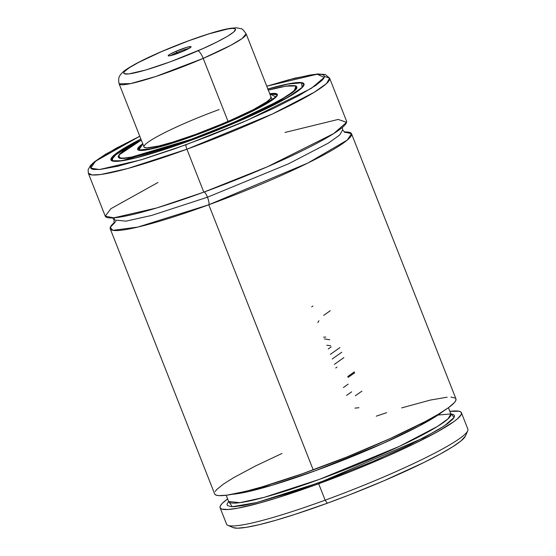 <?xml version="1.0" encoding="UTF-8"?>
<svg xmlns="http://www.w3.org/2000/svg" width="556" height="556" viewBox="0 0 556 556"><rect width="100%" height="100%" fill="white"/><g stroke="black" fill="none" stroke-linecap="round" stroke-linejoin="round"><path stroke-width="0.83" d="M351.51 133.739A129.666 14.136 158.5 0 1 208.785 204.768L313.209 469.869A129.666 14.136 -21.5 0 0 455.934 398.84L351.51 133.739A129.666 14.136 158.5 0 0 344.157 131.994L351.489 133.69L347.215 140.126L307.885 163.033L208.785 204.768A6.825 1.522 69.9 0 0 207.457 197.22L288.446 163.853L328.214 143.191L339.646 135.066L342.67 129.93L339.646 135.066L328.214 143.191L288.446 163.853L207.457 197.22A6.825 1.522 -110.1 0 1 208.785 204.768L137.867 227.077L112.889 230.337L110.234 227.439L115.905 221.281M114.056 223.665L114.084 219.974L126.038 221.142L151.378 215.506L207.457 197.22L151.378 215.506L126.038 221.142L114.084 219.974L114.529 217.778M143.941 146.721L144.324 147.354L146.909 147.889L158.87 145.971L172.846 142.093L195.872 134.302A68.249 7.443 158.5 0 1 143.997 146.944A68.249 7.443 158.5 0 1 219.113 109.567M142.927 143.775L139.132 146.895L137.964 149.057L138.388 149.745L141.21 150.328L146.582 149.814L164.055 145.637L188.136 137.846L208.361 130.333L228.502 122.105L246.836 113.855L261.786 106.3L272.058 100.094L276.77 95.771L277.02 94.812L275.512 93.693L269.778 93.853L275.859 96.966L254.572 110.074L194.781 135.462L152.796 148.577L138.951 150.03L142.788 143.872L138.041 149.918A74.935 8.166 158.5 0 1 137.874 149.647L137.951 149.856M194.711 135.539A75.074 8.187 158.5 0 1 137.645 149.446A75.074 8.187 158.5 0 1 142.746 143.775L138.757 147.027L137.839 148.244L138.006 149.898L143.239 150.363L149.849 149.3L175.307 142.239L208.361 130.382L241.214 116.531L266.102 103.951L274.643 98.294L277.145 95.625L276.978 93.971L275.887 93.54L269.736 93.749A75.074 8.187 158.5 0 1 277.34 94.423A75.074 8.187 158.5 0 1 194.711 135.539M191.222 139.25L191.222 139.25A95.542 10.418 158.5 0 1 118.595 156.952A95.542 10.418 158.5 0 1 141.321 140.161L128.505 147.472L120.013 153.873L118.518 156.639L119.06 157.529L122.674 158.265L134.135 156.764L151.906 152.261L191.222 139.25A95.542 10.418 158.5 0 0 296.39 86.917A95.542 10.418 158.5 0 0 268.319 90.141L285.436 86.256L294.534 85.798L295.924 86.34L296.466 87.229L294.972 89.996L286.479 96.396L264.795 108.225L242.562 118.588L217.32 129.235L191.222 139.25M296.563 88.223L296.612 87.118A95.681 10.432 158.5 0 0 296.153 86.541L296.612 87.118C301.109 91.677 245.217 119.992 191.16 139.32L129.242 157.758L120.033 158.217L118.664 155.214L141.3 140.105L128.165 147.583L119.637 154.012L118.143 156.785L118.678 157.682L120.075 158.224L125.371 158.265L133.815 156.917L158.78 150.28L191.153 139.327C151.322 154.102 119.026 161.553 118.567 157.251A95.681 10.432 158.5 0 1 118.511 156.514L118.762 157.737M191.153 139.327L232.867 122.848L279.904 100.386L294.166 90.996L295.994 85.992L285.86 86.09L268.298 90.079L281.169 86.951L289.613 85.603L294.909 85.645L296.306 86.187L296.841 87.077L295.347 89.857L290.468 93.867L282.406 98.954L265.038 108.17L234.493 122.153L191.153 139.327M304.09 84.505L303.979 84.22A103.597 11.294 158.5 0 1 304.069 84.7L303.757 83.824L299.719 82.629L288.807 83.866L267.888 89.05L288.383 83.956L301.679 82.865L302.019 87.466L287.89 97.349L236.376 122.251L189.895 140.661L121.708 160.74L112.507 160.767L112.597 156.799L140.897 139.076L118.122 152.163L111.2 160.156A103.597 11.294 158.5 0 0 111.471 160.573L115.405 161.379L122.869 160.67L140.042 156.834L163.019 149.995L189.825 140.737A103.736 11.308 158.5 0 1 110.978 159.954A103.736 11.308 158.5 0 1 140.876 139.021L126.504 146.777L117.789 152.281L112.514 156.611L110.894 159.614L111.478 160.58M329.632 78.194A129.666 14.136 158.5 0 1 186.906 149.223L203.809 192.147A129.666 14.136 -21.5 0 0 346.534 121.118L329.632 78.194L325.239 74.476L317.393 73.983L294.882 78.153L266.762 86.201L317.163 74.219L324.238 77.423L311.193 88.439L246.899 120.464L186.107 144.692A4.094 0.917 69.9 0 0 186.906 149.223L272.391 114.008L314.362 92.192L326.435 83.615L329.632 78.194L324.433 76.415M157.987 182.472L110.846 208.722L105.251 216.18L113.91 217.827L156.931 207.895L203.809 192.147L267.234 166.842L333.795 133.537L346.555 122.348L338.222 119.429L284.985 132.446M204.128 192.029A6.825 1.522 -110.1 0 1 207.457 197.22A6.825 1.522 69.9 0 0 204.128 192.029M233.117 527.581L237.238 528.2L246.273 527.338L259.249 524.676L275.658 520.312L294.882 514.411L327.331 503.208L325.142 500.164A129.666 14.136 -21.5 0 0 467.867 429.135L461.404 412.726A129.666 14.136 158.5 0 1 318.678 483.755L325.142 500.164L327.331 503.208A125.573 13.691 -21.5 0 0 465.393 436.099L467.707 430.865A129.666 14.136 158.5 0 1 325.142 500.164A129.666 14.136 158.5 0 1 227.877 525.344L233.138 527.588A125.573 13.691 -21.5 0 0 327.331 503.208L350.176 494.583L384.057 480.731L424.026 462.439L440.032 454.155L452.528 446.885L461.035 440.901L465.4 436.085M220.113 507.774A129.666 14.136 158.5 0 1 227.619 498.899L222.358 503.263L220.662 505.321L220.009 506.989L220.405 508.247L221.844 509.094L227.807 509.505L237.676 508.205L259.047 503.173L276.944 497.933L318.678 483.755A129.666 14.136 158.5 0 1 220.113 507.774L226.577 524.183A129.666 14.136 -21.5 0 0 325.142 500.164L318.678 483.755L352.309 470.876L385.037 457.171L414.331 443.702L437.906 431.525L453.925 421.58L457.359 418.897L461.16 414.637L461.501 413.087L460.785 411.954L459.034 411.238L449.86 411.357A129.666 14.136 158.5 0 1 461.404 412.726M437.954 415.054L451.243 413.914L454.064 417.507L444.23 425.993L423.429 437.954L319.957 482.393L256.587 502.575L232.297 506.704L228.613 501.415L227.001 504.25L227.355 505.453L231.011 506.655L234.285 506.655L243.577 505.439L256.246 502.659L289.85 492.818L330.472 478.487L372.513 461.647L410.175 444.612L438.274 429.732L447.455 423.762L452.931 419.057L454.21 417.236L454.502 415.784L453.807 414.727L450.853 413.872M228.718 502.061L228.641 501.498L239.893 502.68L264.183 497.349L319.429 479.369L399.597 446.266L437.53 426.41L448.143 418.765L450.881 413.956L448.428 407.715M226.188 495.257L228.641 501.498A119.429 13.017 -21.5 0 0 344.539 469.841A119.429 13.017 -21.5 0 0 450.881 413.956L451.215 414.415M442.93 411.419A119.429 13.017 158.5 0 1 341.057 461A119.429 13.017 158.5 0 1 232.735 494.221L271.919 485.298L315.947 470.536L382.563 443.625L418.626 426.292L442.93 411.419M281.955 453.467L255.364 466.039L233.506 477.743L223.234 484.241L216.84 489.433L215.172 491.476M214.957 494.381L216.409 495.215L218.897 495.625L226.869 495.174L245.724 491.344L262.265 486.827L302.269 473.795L346.791 457.004L389.742 438.753L425.229 421.552L438.587 414.095L448.379 407.75L454.266 402.739L455.67 400.793L455.927 398.826M455.35 398.096L450.881 397.06M447.135 397.186L430.247 400.098L401.647 407.902M386.656 412.67L376.273 416.166M110.22 228.787L214.644 493.888A129.666 14.136 -21.5 0 0 313.209 469.869L208.785 204.768A129.666 14.136 158.5 0 1 110.22 228.787A129.666 14.136 158.5 0 1 114.404 222.497M139.771 136.22L105.807 154.081L94.437 161.803L90.531 165.445L88.133 169.656L88.341 173.243L105.244 216.166A129.666 14.136 -21.5 0 0 203.809 192.147L186.906 149.223A129.666 14.136 158.5 0 1 88.341 173.243L92.226 174.959L100.963 174.473L127.706 168.524L186.906 149.223A4.094 0.917 -110.1 0 1 186.107 144.692L141.113 159.829L99.531 169.524L90.753 168.155L95.472 161.24L139.785 136.255L116.176 148.23L98.898 158.668L92.518 163.916L90.975 165.945L90.558 167.544L91.267 168.711L93.088 169.427L100.017 169.483L118.025 166.161L143.74 159.023L174.945 148.695L208.952 136.067L242.833 122.216L273.67 108.344L298.808 95.639L316.086 85.2L322.466 79.953L324.009 77.923L324.426 76.318L323.717 75.157L321.896 74.441L314.967 74.386L309.928 75.046L289.148 79.689L266.776 86.229M189.825 140.737L218.16 129.861L245.571 118.303L276.652 103.548L293.248 94.207L302.471 87.257L304.09 84.255L303.506 83.289L301.998 82.698L296.279 82.656L287.139 84.116L267.839 89.002A103.736 11.308 158.5 0 1 304.007 83.914A103.736 11.308 158.5 0 1 189.825 140.737M117.392 166.432L116.92 166.418M267.603 89.134L286.826 84.269L299.218 82.642L303.124 83.442L303.708 84.401L302.096 87.389L296.841 91.712L282.629 100.295L261.945 110.748L236.571 122.167L208.695 133.565L180.707 143.955L155.034 152.455L133.878 158.321L119.06 161.059L115.766 161.226L111.86 160.427L111.276 159.468L112.889 156.479L122.07 149.55L140.897 139.076M188.289 121.778L182.438 124.322M270.987 96.925L270.994 96.932A68.249 7.443 158.5 0 1 195.872 134.302L226.695 122.091L252.987 109.838L266.512 101.97L269.98 99.121L271.043 97.147L270.661 96.508M354.978 408.118L358.933 407.722M354.693 372.777L348.084 377.427M348.16 384.147L343.441 387.511L348.16 384.147M346.569 395.441L351.649 391.806L346.569 395.441M355.312 395.782L361.921 391.118M324.308 338.924L329.791 339.758L324.308 338.924M330.716 345.762L326.796 345.248L330.716 345.762M328.269 348.98L331.154 346.923L328.269 348.98M339.952 347.583L330.375 354.346L339.952 347.583M332.217 359.002L341.773 352.219L332.217 359.002M343.893 357.584L334.33 364.375L343.893 357.584M335.748 367.968L336.964 367.113L335.748 367.968M347.736 376.544L354.353 371.894M317.865 322.577L318.935 320.756M325.753 337.054L323.613 337.172M311.673 306.863L312.903 306.008L311.673 306.863M323.661 315.384L330.292 310.707M170.887 55.565A10.918 1.188 158.5 0 1 176.85 52.57L177.246 53.578L176.85 52.57A10.918 1.188 -21.5 0 0 170.887 55.565M175.939 51.319L176.85 52.57L175.939 51.319L169.371 54.599L168.225 55.586L168.822 55.913L174.612 54.488L183.348 51.159A12.288 1.341 158.5 0 1 168.336 55.85A12.288 1.341 158.5 0 1 175.939 51.319A12.288 1.341 158.5 0 1 191.062 46.906L190.472 46.572L186.587 47.399L175.939 51.319M161.532 51.625C176.287 44.96 218.432 29.002 232.561 28.405C245.245 28.432 213.963 44.16 197.755 50.853A8.187 2.3 66.7 0 1 203.211 58.38L230.837 45.293L242.145 38.496L246.127 33.805A68.249 7.443 158.5 0 1 203.211 58.38L228.071 121.493L203.211 58.38A68.249 7.443 158.5 0 1 119.13 83.824L130.584 83.622L155.986 76.422L203.211 58.38A8.187 2.3 -113.3 0 0 197.755 50.853C183.007 57.518 140.856 73.482 126.733 74.073C114.049 74.052 145.324 58.317 161.532 51.625A8.187 2.3 -113.3 0 0 161.254 51.687A8.187 2.3 66.7 0 1 161.532 51.625L188.616 40.817L209.063 33.833L228.009 28.919L232.561 28.405L235.077 28.766L235.542 29.28L233.708 32.039L227.216 36.46L216.631 42.145L202.857 48.622L170.671 61.667L145.714 70.014L128.763 73.927L124.21 73.712L123.828 72.482L124.44 71.564L129.423 67.658L138.729 62.341L161.532 51.625M183.348 51.159L188.741 48.581L191.062 46.899A12.288 1.341 158.5 0 1 183.348 51.159M188.998 48.435A10.918 1.188 -21.5 0 0 176.85 52.57A10.918 1.188 158.5 0 1 188.998 48.435M342.35 127.407L342.67 129.93L345.213 132.613M143.997 146.944L119.13 83.824C117.58 76.457 120.388 75.463 120.902 74.17C124.127 70.855 123.981 70.501 135.657 63.864C142.649 60.097 151.19 56.038 161.275 51.68C179.984 43.674 197.422 37.238 213.601 32.38C220.426 30.358 226.07 28.988 230.531 28.273L236.557 27.8L241.207 28.773C241.658 28.217 243.299 29.892 246.127 33.805L272.197 99.99M277.395 94.93L269.778 93.839M296.668 87.626L296.39 86.924M112.597 217.91L114.084 219.974M118.873 157.661L118.602 156.959"/></g></svg>
